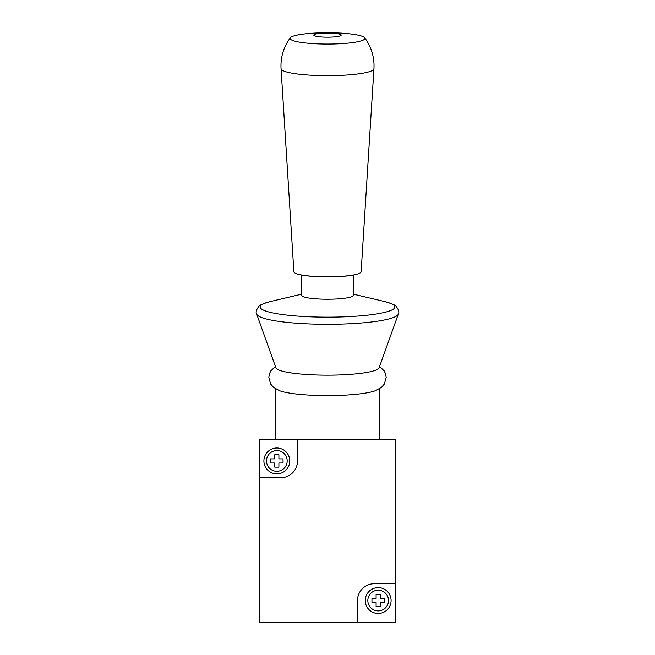 <?xml version="1.0" encoding="UTF-8"?>
<svg xmlns="http://www.w3.org/2000/svg" width="655" height="655" viewBox="0 0 655 655"><rect width="100%" height="100%" fill="white"/><g stroke="black" fill="none" stroke-linecap="round" stroke-linejoin="round"><path stroke-width="0.98" d="M371.966 598.465L376.101 598.465L376.101 594.331L380.244 594.331L380.244 598.465L384.379 598.465L384.379 602.6L380.244 602.6L380.244 606.735L376.101 606.735L376.101 602.6L371.966 602.6L371.966 598.465M274.756 458.86L274.756 454.717L278.899 454.717L278.899 458.86L283.034 458.86L283.034 462.995L278.899 462.995L278.899 467.13L274.756 467.13L274.756 462.995L270.621 462.995L270.621 458.86L274.756 458.86M263.899 460.923A12.928 12.928 0 0 1 283.287 449.731A12.928 12.928 0 0 1 283.287 472.124A12.928 12.928 0 0 1 263.899 460.923A12.928 12.928 0 0 1 283.287 449.731A12.928 12.928 0 0 1 283.287 472.124A12.928 12.928 0 0 1 263.899 460.923M365.244 600.537A12.928 12.928 0 0 1 384.632 589.336A12.928 12.928 0 0 1 384.632 611.729A12.928 12.928 0 0 1 365.244 600.537A12.928 12.928 0 0 1 384.632 589.336A12.928 12.928 0 0 1 384.632 611.729A12.928 12.928 0 0 1 365.244 600.537M357.491 622.25L395.751 622.25L395.751 583.728L374.292 583.728A16.801 16.801 0 0 0 357.491 600.537L357.491 622.25L259.249 622.25L259.249 477.732L280.708 477.732A16.801 16.801 0 0 0 297.509 460.923L297.509 439.21L259.249 439.21L259.249 477.732M395.751 583.728L395.751 439.21L297.509 439.21M275.387 366.415L270.712 371.008L269.344 374.038L268.828 377.534L270.671 384.059L273.479 387.31L279.628 390.74A51.704 7.819 0 0 0 327.5 395.604A51.704 7.819 0 0 0 375.372 390.74L381.521 387.31L384.329 384.059L386.172 377.534L385.656 374.038L384.288 371.008L379.613 366.415M256.703 314.163L275.87 367.766A51.704 7.819 0 0 0 327.5 375.159A51.704 7.819 0 0 0 379.13 367.766L398.297 314.163C399.476 312.353 398.764 309.782 396.169 306.474C395.8 305.271 391.829 303.592 384.248 301.456A67.44 10.202 0 0 1 386.679 311.854A67.44 10.202 0 0 1 327.5 317.167A67.44 10.202 0 0 1 268.321 311.854A67.44 10.202 0 0 1 270.752 301.456C263.171 303.592 259.2 305.271 258.831 306.474C256.236 309.782 255.524 312.353 256.703 314.163A70.904 10.726 0 0 0 327.5 324.307A70.904 10.726 0 0 0 398.297 314.163M301.644 275.002L301.644 295.323A25.856 3.914 0 0 0 327.5 299.237A25.856 3.914 0 0 0 353.356 295.323L353.356 275.002M290.345 37.769A46.538 46.538 0 0 0 281.06 68.71L293.866 271.8A33.634 5.084 0 0 0 301.75 275.018L302.954 275.239A32.054 4.847 0 0 0 327.5 276.967A32.054 4.847 0 0 0 352.046 275.239L353.25 275.018A33.634 5.084 0 0 0 361.134 271.8L373.94 68.71A46.538 46.538 0 0 0 364.655 37.769A37.401 5.658 0 0 0 327.5 32.75A37.401 5.658 0 0 0 290.345 37.769A37.401 5.658 0 0 0 327.5 44.065A37.401 5.658 0 0 0 364.655 37.769M301.75 275.018A33.634 5.084 0 0 0 327.5 276.836A33.634 5.084 0 0 0 353.25 275.018M327.5 37.188A13.706 2.071 0 0 0 339.364 34.076A13.706 2.071 0 0 0 315.636 34.076A13.706 2.071 0 0 0 327.5 37.188M266.487 460.923A10.341 10.341 0 0 1 282.002 451.966A10.341 10.341 0 0 1 282.002 469.881A10.341 10.341 0 0 1 266.487 460.923M367.832 600.537A10.341 10.341 0 0 1 383.347 591.58A10.341 10.341 0 0 1 383.347 609.486A10.341 10.341 0 0 1 367.832 600.537M281.06 68.71A46.448 7.025 0 0 0 327.5 75.669A46.448 7.025 0 0 0 373.94 68.71M275.796 388.955L275.796 439.21M379.204 388.955L379.204 439.21M301.644 294.177L270.752 301.456M353.356 294.177L384.248 301.456"/></g></svg>
